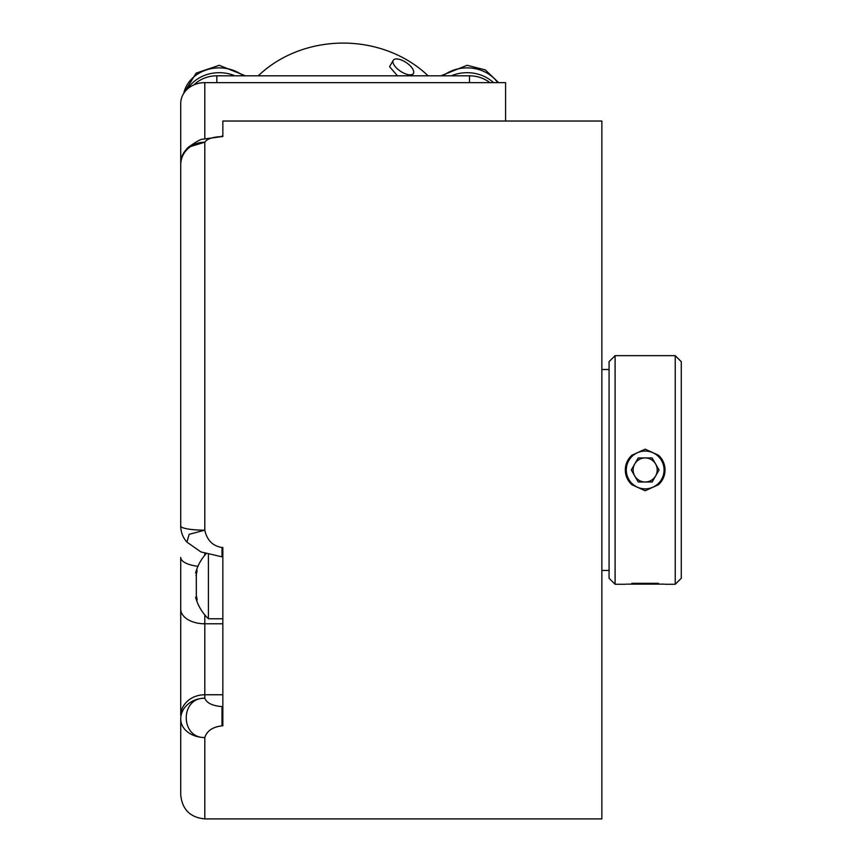 <?xml version="1.0" encoding="UTF-8"?>
<svg xmlns="http://www.w3.org/2000/svg" width="862" height="862" viewBox="0 0 862 862"><rect width="100%" height="100%" fill="white"/><g stroke="black" fill="none" stroke-linecap="round" stroke-linejoin="round"><path stroke-width="1.29" d="M204.8 818.9C190.179 817.478 182.162 809.45 180.729 794.839L180.729 719.07A24.061 18.447 0 0 0 204.8 737.516L204.8 818.9L601.859 818.9L601.859 121.036L222.849 121.036L222.849 136.573L222.008 136.573C212.742 136.939 206.999 138.825 204.8 142.208A24.061 22.606 0 0 0 180.729 164.814L180.729 103.472A24.061 20.839 0 0 1 204.8 82.633L505.595 82.633L505.595 121.036M188.444 147.165A24.061 24.061 0 0 0 180.729 164.814L180.729 526.025A24.061 4.148 0 0 0 204.8 530.173C206.999 540.258 212.742 546.034 222.008 547.489L222.008 556.841L200.889 551.917L186.903 542.112L189.166 534.311L204.8 530.173L204.8 142.208L188.444 147.154C196.17 141.713 200.889 139.073 202.602 139.224L222.008 136.573M222.008 547.489L222.849 547.489L222.849 725.847L222.008 725.847C212.742 726.925 206.999 730.814 204.8 737.516C180.309 738.335 179.813 697.563 204.8 698.231C206.686 703.047 212.429 705.838 222.008 706.603L222.008 725.847M180.729 557.455L180.729 609.132L180.729 557.455A24.061 9.213 0 0 0 197.937 566.28M180.729 719.07L180.729 719.07A24.061 20.839 0 0 1 204.8 698.231L204.8 694.761A24.061 20.839 0 0 0 180.729 715.611L180.729 609.132A24.061 14.654 0 0 0 204.8 623.786L204.8 614.918M187.453 148.21L186.849 149.04M186.429 149.751L185.998 150.699M615.091 355.661L615.091 584.274L609.078 578.262L609.078 361.674L615.091 355.661L675.248 355.661L675.248 584.274L665.022 584.274M631.889 484.724L645.175 490.769L658.449 484.724A19.858 19.858 0 0 0 658.449 455.211L645.175 449.167L631.889 455.211C627.601 459.241 625.403 464.155 625.316 469.962A19.858 19.858 0 0 0 631.889 484.724C627.601 480.694 625.403 475.781 625.316 469.962M658.449 455.211C662.749 459.241 664.936 464.155 665.022 469.962C664.936 475.781 662.749 480.694 658.449 484.724M658.449 583.315C667.156 584.544 667.156 584.544 658.449 583.315L631.889 583.315C623.194 584.544 623.194 584.544 631.889 583.315M645.175 451.074A18.899 18.899 0 0 1 664.074 469.962A18.899 18.899 0 0 1 645.175 488.862A18.899 18.899 0 0 1 626.275 469.962A18.899 18.899 0 0 1 645.175 451.074M675.248 584.274L681.271 578.262L681.271 361.674L675.248 355.661M652.114 481.998L659.064 469.962L652.114 457.937L638.225 457.937L631.275 469.962L638.225 481.998L652.114 481.998M655.594 475.986A12.036 12.036 0 0 1 634.755 475.986A12.036 12.036 0 0 1 645.175 457.937A12.036 12.036 0 0 1 655.594 475.986M626.135 584.134L664.203 584.134M208.41 554.751L208.41 618.765L222.849 618.765M196.364 571.01L197.118 570.493L196.32 574.372L196.32 595.782C197.366 599.823 197.366 600.911 196.32 599.068C195.318 596.569 195.318 596.569 196.32 599.068C195.318 596.569 195.318 596.569 196.32 599.068L197.118 599.672M196.989 600.124L196.32 599.068L197.075 599.068M196.719 597.215L195.609 597.301M196.105 598.53L196.32 599.068M196.32 595.782L196.32 581.807M195.976 575.676L196.277 574.523M196.32 574.372L196.719 572.95L195.674 572.691M197.118 570.493L196.32 571.097C195.318 573.586 195.318 573.586 196.32 571.097L196.105 571.625M194.09 84.81A30.084 26.054 180 0 1 216.825 75.813L451.365 75.813A36.096 31.258 0 0 1 467.096 72.688A36.096 31.258 180 0 1 493.506 82.633M187.593 88.905A36.096 31.258 0 0 1 219.239 72.688A36.096 31.258 180 0 1 234.97 75.813M489.799 82.633A30.084 26.054 180 0 0 469.499 75.813L451.365 75.813M428.069 75.813A114.301 98.99 180 0 0 258.255 75.813M393.32 60.221A12.036 5.215 33.7 0 0 392.91 61.676A12.036 5.215 33.7 0 0 401.864 72.117A12.036 5.215 33.7 0 0 413.34 73.561A12.036 5.215 33.7 0 0 413.749 72.096A12.036 5.215 33.7 0 0 404.784 61.665A12.036 5.215 33.7 0 0 393.32 60.221L389.581 66.665L397.468 75.813M180.729 162.886A24.061 20.839 0 0 1 185.524 150.408M204.8 138.534L204.8 82.633M222.849 694.761L204.8 694.761L204.8 623.786L222.849 623.786M204.8 555.247L204.8 553.544M222.008 706.603L222.849 706.603M196.32 571.097L197.075 571.097M183.757 93.355A36.096 31.258 0 0 1 219.239 67.872A36.096 31.258 180 0 1 243.267 75.813M469.499 75.813L469.499 82.633M216.825 75.813L216.825 82.633M443.057 75.813A36.096 31.258 0 0 1 467.096 67.872A36.096 31.258 180 0 1 497.751 82.633M180.729 526.025A24.061 24.061 0 0 0 186.903 542.112M222.008 136.045L222.849 136.045M222.849 556.841L222.008 556.841M601.859 570.439L609.078 570.439M601.859 369.496L609.078 369.496M615.091 584.274L625.316 584.274M195.577 597.215A46.526 46.526 0 0 0 208.41 618.765M205.921 553.954A46.526 46.526 0 0 0 195.577 572.95M183.628 93.559L196.105 73.13L219.239 65.296L245.422 75.813M440.913 75.813L467.096 65.296L485.252 69.865L498.635 82.633M411.842 75.813L413.34 73.561"/></g></svg>
